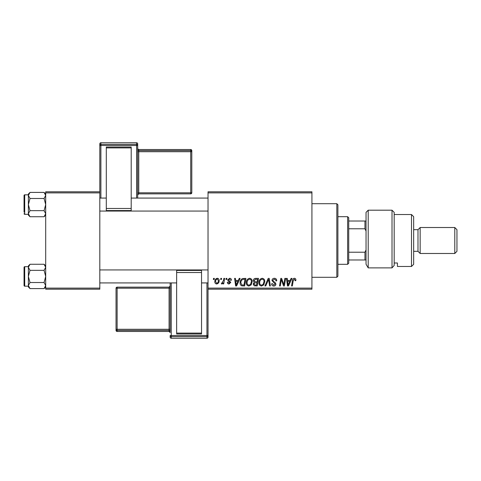 <?xml version="1.0" encoding="UTF-8"?>
<svg xmlns="http://www.w3.org/2000/svg" width="481" height="481" viewBox="0 0 481 481"><rect width="100%" height="100%" fill="white"/><g stroke="black" fill="none" stroke-linecap="round" stroke-linejoin="round"><path stroke-width="0.72" d="M208.032 191.799L311.928 191.799L311.928 192.881L208.032 192.881L208.032 191.799M246.302 282.678C246.29 280.273 247.39 278.806 249.609 278.283C251.353 278.601 252.218 279.689 252.206 281.553L251.172 284.908L248.924 286.051C247.126 285.726 246.254 284.602 246.302 282.678M238.329 280.447L239.255 278.379L240.109 278.379L236.592 285.954L235.63 285.954L234.59 278.379L235.383 278.379L235.636 280.447L238.329 280.447M294.342 278.283C295.37 278.349 295.887 278.902 295.893 279.954L295.821 280.639L295.033 280.742L295.106 280.08L294.294 279.166L293.254 280.591L292.346 285.954L291.552 285.954L292.49 280.399C292.58 279.172 293.2 278.463 294.342 278.283M271.981 280.507C272.126 279.088 272.919 278.343 274.362 278.283C275.95 278.367 276.731 279.22 276.707 280.844L275.92 280.934L275.715 279.822L274.308 279.166L272.769 280.435L272.974 281.096L275.03 282.389L275.92 284.043C275.817 285.341 275.114 286.009 273.797 286.051C272.426 285.967 271.693 285.239 271.585 283.856L272.378 283.616L273.827 285.167L275.132 284.091L271.981 280.507M264.905 285.954L268.212 278.379L269.216 278.379L270.376 285.954L269.582 285.954L268.59 279.461L265.752 285.954L264.905 285.954M258.898 282.678C258.886 280.273 259.987 278.806 262.199 278.283C263.943 278.601 264.815 279.689 264.803 281.553L263.762 284.908L261.514 286.051C259.716 285.726 258.844 284.602 258.898 282.678M213.36 279.461L213.54 278.379L214.328 278.379L214.165 279.461L213.36 279.461M208.032 288.119L311.928 288.119L311.928 289.201L208.032 289.201L208.032 192.881M311.928 288.119L311.928 192.881M253.289 280.736C253.385 279.341 254.112 278.553 255.471 278.379L258.507 278.379L257.227 285.954L254.239 285.828L253.192 284.115L254.239 282.263L253.289 280.736M290.175 280.447L291.107 278.379L291.961 278.379L288.444 285.954L287.482 285.954L286.442 278.379L287.235 278.379L287.488 280.447L290.175 280.447M284.055 283.002L284.86 278.379L285.66 278.379L284.367 285.954L283.537 285.954L281.367 279.527L280.315 285.954L279.515 285.954L280.796 278.379L281.625 278.379L283.808 284.794L284.055 283.002M229.569 278.283C230.772 278.325 231.397 278.95 231.451 280.146L230.664 280.345L229.533 278.968L228.499 279.816L230.76 282.419L229.106 283.988C228.006 283.958 227.411 283.399 227.315 282.317L228.102 282.215L229.148 283.297L229.972 282.539L228.108 280.874L227.711 279.876L229.569 278.283M242.454 278.559L245.911 278.379L244.631 285.954L241.775 285.858C240.566 285.269 240.013 284.265 240.109 282.852C240.061 280.922 240.843 279.491 242.454 278.559M214.821 281.686C214.773 279.834 215.59 278.703 217.274 278.283C218.524 278.445 219.15 279.178 219.15 280.477C219.222 282.395 218.392 283.568 216.66 283.988C215.398 283.784 214.785 283.02 214.821 281.686M220.641 279.461L220.821 278.379L221.609 278.379L221.446 279.461L220.641 279.461M223.461 280.579L223.857 278.379L224.657 278.379L223.725 283.886L222.925 283.886L223.13 282.75L221.849 283.988L221.314 283.784L223.461 280.579M225.95 279.461L226.136 278.379L226.924 278.379L226.755 279.461L225.95 279.461M45.695 191.799L99.807 191.799L99.807 192.881L45.695 192.881L45.695 191.799M99.807 288.119L99.807 289.201L45.695 289.201L45.695 288.119L99.807 288.119L99.807 192.881M45.695 288.119L45.695 192.881M256.577 285.071L256.974 282.708L254.413 283.02L253.98 284.079L255.225 285.071L256.577 285.071M257.125 281.824L257.557 279.263L255.303 279.305L254.076 280.76L255.459 281.824L257.125 281.824M263.143 284.325L264.015 281.517C264.021 280.189 263.402 279.401 262.145 279.166C260.455 279.677 259.638 280.874 259.686 282.762C259.656 284.121 260.275 284.92 261.544 285.167L263.143 284.325M288.696 283.58L289.748 281.331L287.596 281.331L288.071 285.125L288.696 283.58M236.85 283.58L237.897 281.331L235.75 281.331L236.219 285.125L236.85 283.58M243.981 285.071L244.967 279.263L243.951 279.263C241.865 279.461 240.843 280.67 240.891 282.9L241.847 284.944L243.981 285.071M250.553 284.325L251.419 281.517C251.431 280.189 250.805 279.401 249.549 279.166C247.865 279.677 247.048 280.874 247.09 282.762C247.06 284.121 247.679 284.92 248.948 285.167L250.553 284.325M216.69 283.297C217.881 282.864 218.44 281.95 218.362 280.561L217.268 278.968C216.113 279.425 215.56 280.333 215.608 281.686L216.69 283.297M336.82 203.703L337.902 204.786L337.902 276.214L336.82 277.296L336.82 203.703L311.928 203.703M336.82 277.296L311.928 277.296M45.695 265.897L44.066 264.267L45.695 267.31L44.066 270.346L30.008 270.346L28.379 267.31L30.008 264.267L44.066 264.267M28.415 285.973L28.379 286.965L30.008 288.594L28.379 285.552L30.008 282.515L28.379 276.431L30.008 270.346M24.05 285.522A0.649 0.649 0 0 0 24.699 286.171L24.699 266.69A0.649 0.649 0 0 0 24.05 267.34L24.05 285.522L24.05 267.34A0.649 0.649 0 0 1 24.699 266.69L28.379 266.69M24.699 286.171L28.379 286.171M44.066 270.346L45.695 276.431L44.066 282.515L45.695 285.552L44.066 288.594L30.008 288.594M44.066 282.515L30.008 282.515M45.244 287.109L45.695 285.552M28.83 265.752L28.415 266.889M30.008 264.267L28.379 265.897L28.379 285.552M45.695 194.035L44.066 192.406L45.695 195.448L44.066 198.485L30.008 198.485L28.379 195.448L30.008 192.406L44.066 192.406M28.415 214.111L28.379 215.103L30.008 216.733L28.379 213.69L30.008 210.654L28.379 204.569L30.008 198.485M28.379 194.829L24.699 194.829A0.649 0.649 0 0 0 24.05 195.478L24.05 212.145M24.05 196.994L24.05 195.478A0.649 0.649 0 0 1 24.699 194.829L24.699 214.31A0.649 0.649 0 0 1 24.05 213.66M24.699 214.31L28.379 214.31M44.066 198.485L45.695 204.569L44.066 210.654L45.695 213.69L44.066 216.733L30.008 216.733M44.066 210.654L30.008 210.654M45.244 215.247L45.695 213.69M28.83 193.891L28.415 195.027M30.008 192.406L28.379 194.035L28.379 213.69M347.643 216.69L348.725 217.773L348.725 263.227L347.643 264.31L347.643 216.69L337.902 216.69M348.725 221.019L366.041 221.019M348.725 252.206L364.959 252.206L366.041 249.934M366.041 231.066L364.959 228.794L364.959 221.019M348.725 228.794L364.959 228.794M366.041 259.98L364.959 259.98L364.959 252.206M348.725 259.98L364.959 259.98M366.041 212.361L368.205 210.197L368.205 267.881L366.041 264.213L366.041 212.361M411.495 214.526L413.66 216.69L413.66 264.31L411.495 266.474L411.495 214.526L394.179 214.526M417.989 229.677L417.989 251.322L420.153 253.487L420.153 227.513L417.989 229.677L413.66 229.677M454.785 227.513L456.95 229.677L456.95 251.322L454.785 253.487L454.785 227.513L420.153 227.513M454.785 253.487L420.153 253.487M417.989 251.322L413.66 251.322M394.179 262.993L397.426 262.993L397.426 266.474L397.426 262.993M411.495 266.474L397.426 266.474M392.015 210.197L394.179 212.361L394.179 265.464L392.015 267.881L368.205 267.881L392.015 267.881L392.015 210.197L368.205 210.197M392.015 267.881L394.179 265.464M366.041 264.213L368.205 267.881M191.799 150.601A1.082 1.082 0 0 0 190.716 149.519L190.716 149.519A1.082 1.082 0 0 1 191.799 150.601L191.799 192.773A1.082 1.082 180 0 1 190.716 193.855L138.768 193.855L137.686 194.937L137.686 143.843L137.686 198.076L137.686 149.513L137.686 151.749L138.768 151.713L138.768 192.809L190.716 192.809L190.716 151.713L138.768 151.713L138.768 150.595L190.716 150.595L190.716 149.519L138.768 149.519L138.768 150.595A1.082 1.082 180 0 1 137.686 149.513M106.301 147.03L131.193 147.03L131.193 147.907L106.301 147.907L106.301 147.03M131.193 208.477L131.193 210.564L106.301 210.564L106.301 208.477L131.193 208.477L131.193 147.907M131.193 210.564L106.301 210.564M106.301 208.477L106.301 147.907M100.89 142.761A1.082 1.082 0 0 0 99.807 143.843L99.807 191.799L99.807 143.843A1.082 1.082 180 0 1 100.89 142.767L100.89 144.372L136.604 144.372L136.604 142.767L100.89 142.761L136.604 142.767A1.082 1.082 180 0 1 137.686 143.843A1.082 1.082 0 0 0 136.604 142.761M191.799 192.773A1.082 1.082 0 0 1 190.716 193.855L190.716 192.809L191.799 192.773L191.799 191.703M170.154 282.924L170.154 329.251L169.071 329.287L169.071 288.191L117.123 288.191L117.123 329.287L169.071 329.287L169.071 330.405L117.123 330.405L117.123 331.481L169.071 331.481L169.071 330.405A1.082 1.082 -0 0 1 170.154 331.487L170.154 282.924M170.154 337.157A1.082 1.082 0 0 0 171.236 338.239L171.236 338.239A1.082 1.082 -0 0 1 170.154 337.157L170.154 335.546A1.082 1.082 -0 0 0 171.236 336.628L171.236 338.233L206.95 338.233L206.95 336.628L171.236 336.628L171.236 335.51L206.95 335.51L206.95 282.924M170.154 288.149L170.154 286.063A1.082 1.082 180 0 1 169.071 287.145L169.071 288.191L170.154 288.149L170.154 329.251M170.154 331.487L170.154 289.376M201.539 333.97L176.647 333.97L176.647 333.092L201.539 333.092L201.539 333.97M176.647 272.523L176.647 270.436L201.539 270.436L201.539 272.523L176.647 272.523L176.647 333.092M176.647 270.436L201.539 270.436M201.539 272.523L201.539 333.092M206.95 338.239A1.082 1.082 0 0 0 208.032 337.157L208.032 289.201L208.032 337.157A1.082 1.082 -0 0 1 206.95 338.233L171.236 338.239M116.041 288.227A1.082 1.082 0 0 1 117.123 287.145L117.123 288.191L116.041 288.227L116.041 330.399L116.041 288.227A1.082 1.082 -0 0 1 117.123 287.145L169.071 287.145L170.154 286.063M136.604 198.076L136.604 145.49L100.89 145.49L100.89 198.076M191.799 151.671A1.082 1.082 180 0 0 190.716 150.595L190.716 151.713L191.799 151.671M137.686 194.937A1.082 1.082 0 0 1 138.768 193.855L138.768 192.809L137.686 192.851M138.768 149.519L138.768 149.519A1.082 1.082 0 0 1 137.686 148.443C138.137 149.375 138.498 149.735 138.768 149.519L190.716 149.519M137.686 145.454A1.082 1.082 180 0 0 136.604 144.372L136.604 145.49L137.686 145.454M100.89 144.372A1.082 1.082 180 0 0 99.807 145.454L100.89 145.49L100.89 144.372M171.236 282.924L171.236 335.51L170.154 335.546M116.041 329.329A1.082 1.082 -0 0 0 117.123 330.405L117.123 329.287L116.041 329.329M117.123 331.481A1.082 1.082 180 0 1 116.041 330.399A1.082 1.082 0 0 0 117.123 331.481L169.071 331.481A1.082 1.082 180 0 1 170.154 332.557L169.071 331.481M206.95 336.628A1.082 1.082 -0 0 0 208.032 335.546L206.95 335.51L206.95 336.628M45.695 286.965L44.066 288.594M208.032 282.924L201.539 282.924M176.647 282.924L99.807 282.924M208.032 269.937L99.807 269.937M99.807 198.076L106.301 198.076M131.193 198.076L208.032 198.076M99.807 211.063L208.032 211.063M45.695 215.103L44.066 216.733M347.643 264.31L337.902 264.31M190.716 193.855L138.768 193.855M117.123 287.145L169.071 287.145"/></g></svg>
